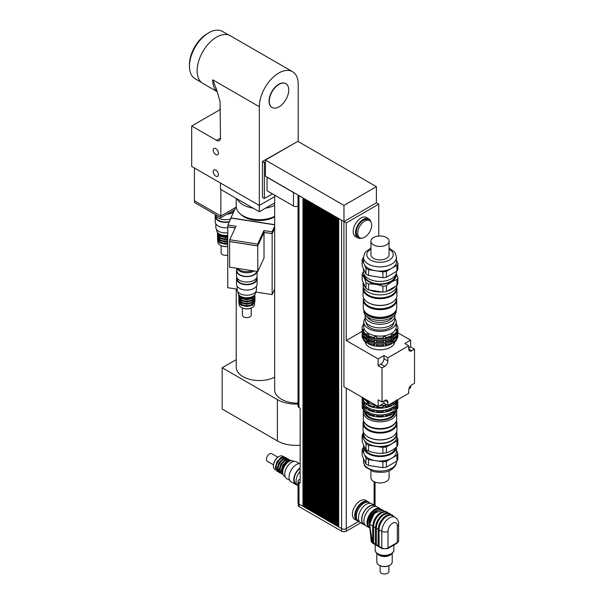 <?xml version="1.0" encoding="UTF-8"?>
<svg xmlns="http://www.w3.org/2000/svg" width="604" height="604" viewBox="0 0 604 604"><rect width="100%" height="100%" fill="white"/><g stroke="black" fill="none" stroke-linecap="round" stroke-linejoin="round"><path stroke-width="0.91" d="M234.699 209.716L220.845 217.719L220.845 216.013L235.787 207.391M220.845 217.719L194.564 202.544L194.564 200.838M194.412 167.98L194.412 200.747L220.845 216.013L220.845 189.52M237.093 198.897A23.088 13.333 0 0 0 243.004 204.748A23.088 13.333 0 0 0 253.136 208.161M265.534 208.161A23.088 13.333 0 0 0 274.654 205.292M236.239 198.406L236.239 206.364A23.088 13.333 0 0 0 243.004 215.787A23.088 13.333 0 0 0 274.654 216.338M220.468 183.02L220.468 189.301L259.335 211.74L274.654 202.891M274.654 196.617L259.335 205.466L259.335 211.74M218.376 174.632A3.654 2.106 60 0 1 217.621 176.308A3.654 2.106 60 0 1 213.967 174.194A3.654 2.106 60 0 1 213.967 169.981A3.654 2.106 60 0 1 216.783 170.955A3.654 2.106 60 0 1 218.376 174.632M218.376 153.084A3.654 2.106 60 0 1 217.621 154.76A3.654 2.106 60 0 1 213.967 152.653A3.654 2.106 60 0 1 213.967 148.433A3.654 2.106 60 0 1 216.783 149.407A3.654 2.106 60 0 1 218.376 153.084M216.572 140.37A5.496 3.171 -120 0 0 219.32 140.641A5.496 3.171 -120 0 0 220.46 138.127L216.572 140.37L191.687 126.01L191.687 166.41L259.335 205.466L259.335 106.704A27.49 15.87 120 0 1 271.332 79.041A27.49 15.87 120 0 1 292.517 71.672L230.313 35.764A27.49 15.87 120 0 0 209.127 43.126A27.49 15.87 120 0 0 197.131 70.789A27.49 15.87 120 0 0 202.823 83.375L217.41 91.793M220.46 109.4L191.687 126.01M272.434 193.861L264.386 198.505L262.446 197.38L262.446 161.472L295.371 142.77M264.386 198.505L264.386 162.589L265.435 161.985M262.446 161.472L264.386 162.589M288.727 90.004A13.741 7.935 -60 0 1 282.725 103.835A13.741 7.935 -60 0 1 272.132 107.52A13.741 7.935 -60 0 1 272.132 91.649A13.741 7.935 -60 0 1 285.881 83.714A13.741 7.935 -60 0 1 288.727 90.004M272.019 107.452A13.741 7.935 -60 0 1 271.898 107.384A13.741 7.935 -60 0 1 271.898 91.514A13.741 7.935 -60 0 1 285.647 83.579A13.741 7.935 -60 0 1 285.76 83.646M208.795 32.767L207.24 33.665A25.126 14.504 120 0 0 189.475 64.439L189.475 66.236A27.323 15.779 -60 0 1 208.795 32.767A27.323 15.779 -60 0 1 222.453 31.416L228.727 35.04M201.404 82.363L195.13 78.746A27.323 15.779 -60 0 1 189.475 66.236M220.46 138.127L220.037 101.585L216.753 89.958L212.683 79.773A27.49 15.87 120 0 0 217.364 91.68M298.21 141.54L298.21 84.258A27.49 15.87 120 0 0 292.517 71.672M274.654 226.258L272.064 231.838L263.94 230.585L257.674 244.069L229.739 239.75L236.005 226.258L227.882 225.005L231.098 218.074L274.654 224.816M274.654 228.055L272.064 233.635L272.064 231.838M272.064 233.635L263.94 232.374L263.94 230.585M263.94 232.374L257.674 245.866L257.674 244.069M257.674 245.866L229.739 241.547L229.739 239.75M235.228 227.934L227.882 226.802L227.882 225.005M237.153 268.35A9.898 5.715 0 0 0 244.25 272.615A9.898 5.715 0 0 0 254.095 270.969A9.898 5.715 180 0 1 253.808 271.143A9.898 5.715 180 0 1 244.054 272.585A9.898 5.715 180 0 1 237.153 268.35A10.993 6.35 0 0 0 243.963 271.438A10.993 6.35 0 0 0 252.532 270.728M257.757 245.949L257.757 271.536L229.611 267.179L229.611 241.592L257.757 245.949L264.016 232.457L264.016 258.044L257.757 271.536M235.198 227.995L227.746 226.847L227.746 287.715L237.146 289.173M255.605 292.026L272.14 294.586L272.14 233.71L264.016 232.457M240.505 214.08A21.442 12.382 0 0 0 274.654 216.821M272.14 233.71L274.654 228.297M272.14 294.586L274.654 289.173M230.909 218.474L230.909 217.893L274.654 224.658M236.239 206.402L230.909 217.893M236.239 289.029L236.239 367.202A23.088 13.333 0 0 0 249.86 379.365A23.088 13.333 0 0 0 274.654 377.183M236.239 359.629L222.174 367.745L277.372 399.614A26.387 15.236 0 0 0 298.021 404.031M274.654 195.137L274.654 389.829A23.088 13.333 0 0 0 298.021 403.162M222.174 367.745L222.174 409.044L277.372 440.912A26.387 15.236 0 0 0 300.15 445.186M267.028 177.274L293.469 192.533A3.299 1.903 0 0 0 294.314 192.887L267.028 177.138L267.028 190.736L293.469 206.002A3.299 1.903 0 0 0 298.021 206.062M267.028 177.138L265.435 176.217L265.435 160.06L297.863 141.336L376.39 186.674L343.97 205.398L265.435 160.06M346.258 220.233L343.925 221.577L346.258 222.921L378.761 204.16L376.428 202.816L343.97 221.555L294.314 192.887M374.095 204.16L376.39 202.838L376.39 186.674M343.97 221.555L343.97 205.398M338.761 218.55L338.716 526.967L341.592 528.628L341.592 220.233L338.716 218.572M342.06 220.452A3.299 1.903 180 0 1 341.592 220.233M337.16 217.629L337.123 526.046L338.021 526.567L338.021 218.165L337.123 217.651M335.567 216.708L335.53 525.125L336.428 525.646L336.428 217.244L335.53 216.73M333.974 215.787L333.937 524.204L334.827 524.725L334.827 216.323L333.937 215.809M332.381 214.865L332.343 523.283L333.234 523.804L333.234 215.409L332.343 214.888M330.788 213.944L330.75 522.369L331.641 522.883L331.641 214.488L330.75 213.967M329.195 213.023L329.157 521.448L330.048 521.962L330.048 213.567L329.157 213.046M327.602 212.11L327.564 520.527L328.455 521.041L328.455 212.646L327.564 212.132M326.009 211.189L325.964 519.606L326.862 520.12L326.862 211.725L325.964 211.211M324.408 210.268L324.371 518.685L325.269 519.198L325.269 210.804L324.371 210.29M322.815 209.346L322.778 517.764L323.676 518.285L323.676 209.882L322.778 209.369M321.222 208.425L321.185 516.843L322.083 517.364L322.083 208.961L321.185 208.448M319.629 207.504L319.591 515.922L320.482 516.443L320.482 208.04L319.591 207.527M318.036 206.583L317.998 515.008L318.889 515.522L318.889 207.127L317.998 206.606M316.443 205.662L316.405 514.087L317.296 514.6L317.296 206.206L316.405 205.685M314.85 204.741L314.812 513.166L315.703 513.679L315.703 205.284L314.812 204.764M313.257 203.827L313.219 512.245L314.11 512.758L314.11 204.363L313.219 203.85M311.664 202.906L311.619 511.324L312.517 511.837L312.517 203.442L311.619 202.929M310.063 201.985L310.026 510.403L310.924 510.916L310.924 202.521L310.026 202.008M308.47 201.064L308.433 509.482L309.331 510.002L309.331 201.6L308.433 201.087M306.877 200.143L306.84 508.56L307.73 509.081L307.73 200.679L306.84 200.166M305.284 199.222L305.247 507.639L306.137 508.16L306.137 199.765L305.247 199.244M303.691 198.301L303.653 506.726L304.544 507.239L304.544 198.844L303.653 198.323M303.653 506.273L302.951 506.318L302.951 197.923L298.988 195.636A3.299 1.903 180 0 1 298.603 195.364M385.48 338.595L383.178 339.003L383.351 336.957L385.48 336.632L385.48 338.595L386.047 338.557A17.871 10.313 0 0 0 391.543 336.73L391.279 334.699L392.834 333.801L393.642 334.435A17.871 10.313 0 0 0 396.82 331.264L396.186 330.448L396.752 329.225L396.752 331.173L397.591 330.682A17.871 10.313 0 0 0 397.87 328.848L397.87 327.776A17.871 10.313 0 0 0 397.591 325.941L396.752 325.36L396.186 324.129L396.82 324.288L396.82 325.36M383.351 336.957L383.351 338.927M385.48 342.196L383.178 342.596L383.351 340.558L385.48 340.226L385.48 342.196L386.047 342.158A17.871 10.313 0 0 0 391.543 340.324L391.279 338.293L392.834 337.394L393.642 338.036A17.871 10.313 0 0 0 396.82 334.858L396.186 334.05L396.752 332.819L396.752 334.775M383.351 340.558L383.351 342.521M385.48 336.632L386.047 338.557M385.48 340.226L386.047 342.158M383.351 344.22L385.48 343.887L386.047 344.741L386.047 345.82L383.178 346.258L383.351 344.22L383.351 346.183M385.48 343.887L385.48 345.858M376.654 338.927L373.959 338.557L374.533 336.632L376.654 336.957L376.828 339.003A17.871 10.313 0 0 0 383.178 339.003M374.533 336.632L374.533 338.595M376.654 342.521L373.959 342.158L374.533 340.226L376.654 340.558L376.828 342.596A17.871 10.313 0 0 0 383.178 342.596M374.533 340.226L374.533 342.196M376.654 336.957L376.828 339.003M376.654 340.558L376.828 342.596M374.533 343.887L376.654 344.22L376.828 345.186L376.828 346.258L373.959 345.82L374.533 343.887L374.533 345.858M376.654 344.22L376.654 346.183M368.734 336.662L366.364 335.514L366.364 334.435L367.179 333.801L368.734 334.699L368.463 336.73A17.871 10.313 0 0 0 373.959 338.557M367.179 333.801L367.179 335.764M368.734 340.256L366.364 339.108L366.364 338.036L367.179 337.394L368.734 338.293L368.463 340.324A17.871 10.313 0 0 0 373.959 342.158M367.179 337.394L367.179 339.365M367.179 341.056L367.179 343.027L366.364 342.77L366.364 341.698L367.179 341.056L368.734 341.955L368.463 343.986A17.871 10.313 0 0 0 373.959 345.82M368.734 343.925L367.179 343.027M363.261 329.225L363.261 331.173L362.423 330.682L362.423 329.61L363.261 329.225L363.827 330.448L363.193 332.343A17.871 10.313 0 0 0 366.364 335.514M363.261 334.79L362.423 334.276L362.423 333.204L363.261 332.819L363.827 334.05L363.193 335.937A17.871 10.313 0 0 0 366.364 339.108M363.261 332.819L363.261 334.775M363.261 338.451L362.423 337.946L362.423 336.866L363.261 336.481L363.827 337.712L363.193 339.599A17.871 10.313 0 0 0 366.364 342.77M363.261 336.481L363.261 338.436M363.193 325.36L363.193 324.288L363.827 324.129L363.261 325.36L362.423 325.941A17.871 10.313 0 0 0 362.136 327.776A17.871 10.313 0 0 0 362.423 329.61M393.642 334.435L393.642 335.514A17.871 10.313 0 0 0 396.82 332.343L396.82 331.264A16.829 9.717 0 0 0 396.82 331.151M393.642 338.036L393.642 339.108A17.871 10.313 0 0 0 396.82 335.937L396.82 334.858M396.752 329.225L397.591 329.61L397.591 330.682M396.752 332.819L397.591 333.204L397.591 334.276L396.752 334.79M386.047 345.82A17.871 10.313 0 0 0 391.543 343.986L391.279 341.955L392.834 341.056L393.642 341.698L393.642 342.77A17.871 10.313 0 0 0 396.82 339.599L396.186 337.712L396.752 336.481L397.591 336.866L397.591 337.946L396.752 338.451M396.752 336.481L396.752 338.436M393.642 341.698A17.871 10.313 0 0 0 396.82 338.519M397.591 336.866A17.871 10.313 0 0 0 397.87 335.031A17.871 10.313 0 0 0 397.734 333.74M397.591 337.946A17.871 10.313 0 0 0 397.87 336.111L397.87 335.031M362.279 333.74A17.871 10.313 0 0 0 362.136 335.031A17.871 10.313 0 0 0 362.423 336.866M362.136 335.031L362.136 336.111A17.871 10.313 0 0 0 362.423 337.946M363.193 338.519A17.871 10.313 0 0 0 366.364 341.698M368.463 342.906A17.871 10.313 0 0 0 373.959 344.741M386.047 344.741A17.871 10.313 0 0 0 391.543 342.906M376.828 345.186A17.871 10.313 0 0 0 383.178 345.186M376.828 346.258A17.871 10.313 0 0 0 383.178 346.258M363.744 336.722A16.769 9.679 0 0 0 380.007 344.038A16.769 9.679 0 0 0 396.269 336.722M397.591 333.204A17.871 10.313 0 0 0 397.87 331.369A17.871 10.313 0 0 0 397.742 330.109M397.591 334.276A17.871 10.313 0 0 0 397.87 332.449L397.87 331.369M362.272 330.109A17.871 10.313 0 0 0 362.136 331.369A17.871 10.313 0 0 0 362.423 333.204M378.142 365.677L380.86 364.106A4.402 2.537 120 0 0 383.97 358.716L383.97 355.575L387.859 357.817L387.859 360.966A4.402 2.537 -60 0 1 384.748 366.349L382.03 367.919L378.142 365.677L378.142 358.942L346.258 340.535L362.136 331.369L362.136 332.449A17.871 10.313 0 0 0 362.423 334.276M363.193 334.858A17.871 10.313 0 0 0 366.364 338.036M368.463 339.244A17.871 10.313 0 0 0 373.959 341.079M386.047 341.079A17.871 10.313 0 0 0 391.543 339.244M376.828 341.524A17.871 10.313 0 0 0 383.178 341.524M363.193 331.151A16.829 9.717 0 0 0 363.2 331.249A17.871 10.313 0 0 0 366.364 334.435M363.638 332.985A16.829 9.717 0 0 0 380.007 340.452A16.829 9.717 0 0 0 396.375 332.985M397.591 329.61A17.871 10.313 0 0 0 397.87 327.776M396.82 324.288A17.871 10.313 0 0 0 396.224 323.442M363.789 323.442A17.871 10.313 0 0 0 363.193 324.288M362.136 327.776L362.136 328.848A17.871 10.313 0 0 0 362.423 330.682M368.463 335.65A17.871 10.313 0 0 0 373.959 337.485M386.047 337.485A17.871 10.313 0 0 0 391.543 335.65M376.828 337.923A17.871 10.313 0 0 0 383.178 337.923M365.133 318.27A16.217 9.362 0 0 0 363.789 322.007L363.789 326.764A16.217 9.362 0 0 0 380.007 336.126A16.217 9.362 0 0 0 396.224 326.764L396.224 322.007A16.217 9.362 0 0 0 394.873 318.27M392.834 333.801L392.834 335.764L391.279 336.662M392.834 337.394L392.834 339.365L391.279 340.256M392.834 341.056L392.834 343.027L391.279 343.925M393.642 335.514L392.834 335.764M393.642 339.108L392.834 339.365M393.642 342.77L392.834 343.027M394.812 341.887A14.843 8.569 180 0 1 380.007 349.829A14.843 8.569 180 0 1 365.201 341.887M363.789 322.007A16.217 9.362 0 0 0 380.007 331.369A16.217 9.362 0 0 0 396.224 322.007M365.986 322.181A14.02 8.094 0 0 0 380.007 330.101A14.02 8.094 0 0 0 394.019 322.181M366.394 399.742L368.078 401.924L370.418 402.068M368.078 400.716L368.078 401.924M408.697 345.79L404.808 343.548L410.637 340.18L410.637 346.915L414.525 349.157L411.807 350.728A4.402 2.537 -60 0 1 409.603 350.947A4.402 2.537 -60 0 1 408.697 348.931L408.697 345.79L387.859 357.817M408.697 348.032L410.637 346.915M387.859 405.405L383.97 403.162L378.142 406.53L378.142 399.795L382.03 402.038L384.748 400.467A4.402 2.537 -60 0 1 386.945 400.248A4.402 2.537 -60 0 1 387.859 402.264L387.859 405.405L408.697 393.37L408.697 390.229A4.402 2.537 -60 0 1 411.807 384.846L414.525 383.276L414.525 349.157M410.637 385.782L410.637 387.76L408.923 388.757M378.142 358.942L383.97 355.575M383.97 403.162L383.97 400.913M397.862 332.804L410.637 340.18M343.925 221.577L343.925 386.771L378.142 406.53M346.258 340.535L346.258 222.921M382.03 402.038L382.03 367.919M378.761 204.16L378.761 236.013M361.283 238.187A10.993 6.35 -60 0 1 357.787 237.878L355.454 236.534A10.993 6.35 -60 0 1 353.181 231.498A10.993 6.35 -60 0 1 357.983 220.43A10.993 6.35 -60 0 1 366.454 217.485L368.787 218.837A10.993 6.35 -60 0 1 370.803 221.698M357.689 233.204A9.898 5.715 -60 0 1 362.007 223.246A9.898 5.715 -60 0 1 369.633 220.596A9.898 5.715 -60 0 1 369.633 232.019A9.898 5.715 -60 0 1 359.742 237.734A9.898 5.715 -60 0 1 357.689 233.204M359.742 237.734L358.338 236.927A9.898 5.715 -60 0 1 356.292 232.397A9.898 5.715 -60 0 1 360.611 222.438A9.898 5.715 -60 0 1 368.236 219.788L369.633 220.596M357.787 237.878A10.993 6.35 -60 0 1 355.514 232.842A10.993 6.35 -60 0 1 360.316 221.781A10.993 6.35 -60 0 1 368.787 218.837M356.813 519.146A9.898 5.715 -60 0 1 355.514 515.204A9.898 5.715 -60 0 1 359.304 505.835A9.898 5.715 -60 0 1 366.575 502.241M358.383 521.161A10.993 6.35 -60 0 1 357.009 520.686A10.993 6.35 -60 0 1 354.737 515.657A10.993 6.35 -60 0 1 359.539 504.589A10.993 6.35 -60 0 1 368.01 501.645A10.993 6.35 -60 0 1 369.104 502.596M357.009 520.686L354.684 519.342A10.993 6.35 -60 0 1 352.404 514.306A10.993 6.35 -60 0 1 357.206 503.245A10.993 6.35 -60 0 1 365.677 500.293L368.01 501.645M338.716 526.831L338.021 526.567M338.716 526.522L338.134 526.499M338.406 526.341L338.406 218.346M337.123 525.91L336.428 525.646M337.123 525.601L336.541 525.578M336.813 525.42L336.813 217.425M335.53 524.989L334.827 524.725M335.53 524.68L334.948 524.657M335.22 524.499L335.22 216.504M333.937 524.076L333.234 523.804M333.937 523.759L333.355 523.736M333.627 523.577L333.627 215.583M332.343 523.155L331.641 522.883M332.343 522.837L331.762 522.815M332.034 522.656L332.034 214.662M330.75 522.234L330.048 521.962M330.75 521.916L330.169 521.894M330.441 521.735L330.441 213.748M329.157 521.312L328.455 521.041M329.157 520.995L328.568 520.973M328.84 520.814L328.84 212.827M327.564 520.391L326.862 520.12M327.564 520.074L326.975 520.052M327.247 519.901L327.247 211.906M325.964 519.47L325.269 519.198M325.964 519.153L325.382 519.138M325.654 518.979L325.654 210.985M324.371 518.549L323.676 518.285M324.371 518.24L323.789 518.217M324.061 518.058L324.061 210.064M322.778 517.628L322.083 517.364M322.778 517.318L322.196 517.296M322.468 517.137L322.468 209.143M321.185 516.707L320.482 516.443M321.185 516.397L320.603 516.375M320.875 516.216L320.875 208.221M319.591 515.793L318.889 515.522M319.591 515.476L319.01 515.454M319.282 515.295L319.282 207.3M317.998 514.872L317.296 514.6M317.998 514.555L317.417 514.533M317.689 514.374L317.689 206.387M316.405 513.951L315.703 513.679M316.405 513.634L315.824 513.611M316.096 513.453L316.096 205.466M314.812 513.03L314.11 512.758M314.812 512.713L314.223 512.69M314.495 512.539L314.495 204.545M313.219 512.109L312.517 511.837M313.219 511.792L312.63 511.769M312.902 511.618L312.902 203.623M311.619 511.188L310.924 510.916M311.619 510.878L311.037 510.856M311.309 510.697L311.309 202.702M310.026 510.267L309.331 510.002M310.026 509.957L309.444 509.935M309.716 509.776L309.716 201.781M308.433 509.346L307.73 509.081M308.433 509.036L307.851 509.013M308.123 508.855L308.123 200.86M306.84 508.425L306.137 508.16M306.84 508.115L306.258 508.092M306.53 507.934L306.53 199.939M305.247 507.511L304.544 507.239M305.247 507.194L304.665 507.171M304.937 507.013L304.937 199.018M358.791 521.395L346.258 528.628A3.299 1.903 180 0 1 341.592 528.628L341.592 531.188A3.299 1.903 0 0 0 346.258 531.188L360.731 522.837L363.857 524.642A10.993 6.35 120 0 0 365.148 525.095M303.344 506.092L303.344 198.104M303.653 506.59L303.072 506.25M302.951 506.318L298.988 504.03A3.299 1.903 180 0 1 298.021 502.679L298.021 481.131A3.299 1.903 180 0 1 298.988 479.787L300.15 479.115M298.021 195.032L298.021 406.167A3.299 1.903 0 0 0 298.988 407.511L300.15 408.191L300.15 483.155L298.988 482.483A3.299 1.903 180 0 1 298.021 481.131M298.255 503.389L298.255 505.374A3.299 1.903 0 0 0 299.222 506.726L341.592 531.188M380.12 565.729L380.12 571.452A4.402 2.537 0 0 0 382.83 573.8A4.402 2.537 0 0 0 387.625 573.249A4.402 2.537 0 0 0 388.916 571.452L388.916 565.729M392.215 553.355L392.215 562.03A7.693 4.447 180 0 1 389.957 565.17A7.693 4.447 180 0 1 379.07 565.17A7.693 4.447 180 0 1 376.821 562.03L376.821 553.355M379.274 565.284A7.15 4.13 0 0 0 379.463 565.397A7.15 4.13 0 0 0 389.565 565.397L389.957 565.17L389.565 565.397A7.15 4.13 0 0 0 389.754 565.284M398.632 524.091L398.632 540.701L397.002 543.253L387.67 548.643A1.646 0.951 -120 0 0 388.01 547.888L388.01 531.278A6.599 3.813 -60 0 1 392.675 523.2A6.599 3.813 -60 0 1 397.341 525.888A4.402 2.537 0 0 0 398.632 524.091C398.836 521.516 397.651 519.236 395.069 517.266L392.343 515.695A10.993 6.35 120 0 0 383.872 518.64A10.993 6.35 120 0 0 379.07 529.708L379.07 546.318L378.134 546.091L378.134 529.481L381.796 531.278L381.796 547.888L379.07 546.318M390.116 514.404L389.625 514.125A10.993 6.35 120 0 0 381.147 517.069A10.993 6.35 120 0 0 376.352 528.138L376.352 544.748L375.409 544.521L375.409 527.911L378.134 529.164M387.398 512.834L386.9 512.554A10.993 6.35 120 0 0 378.429 515.499A10.993 6.35 120 0 0 373.627 526.567L373.627 543.17L372.691 542.951L372.691 526.341L375.416 527.594M375.748 551.852A9.022 5.21 0 0 0 378.134 554.306L378.844 554.714A8.018 4.628 180 0 0 390.184 554.714L390.894 554.306A9.022 5.21 0 0 0 393.279 551.852M372.691 542.634L372.419 542.475A1.646 0.951 120 0 0 372.759 543.23L382.136 548.643A1.646 0.951 -60 0 1 381.796 547.888A4.402 2.537 180 0 0 388.01 547.888L397.341 542.498A1.646 0.951 -120 0 1 397.002 543.253M372.698 526.024L369.588 524.227L372.419 542.475L371.15 540.754M369.489 524.582A9.075 5.24 -60 0 1 369.157 522.415A9.075 5.24 -60 0 1 377.643 510.501M370.38 503.328L369.271 502.687A10.721 6.191 120 0 0 358.549 508.878A10.721 6.191 120 0 0 358.549 521.26L359.659 521.901M375.892 506.484A10.993 6.35 120 0 0 374.85 505.593L371.739 503.796A10.993 6.35 120 0 0 360.747 510.146A10.993 6.35 120 0 0 360.747 522.845M374.85 505.593A10.993 6.35 120 0 0 363.857 511.943A10.993 6.35 120 0 0 363.857 524.642M375.824 506.477L374.714 505.835A10.721 6.191 120 0 0 363.993 512.018A10.721 6.191 120 0 0 363.993 524.4L365.103 525.042M381.411 509.723A10.993 6.35 120 0 0 380.293 508.734L377.183 506.937A10.993 6.35 120 0 0 366.19 513.287A10.993 6.35 120 0 0 366.19 525.986L369.301 527.783A10.993 6.35 120 0 0 369.678 527.971M380.293 508.734A10.993 6.35 120 0 0 369.301 515.084A10.993 6.35 120 0 0 369.301 527.783M381.366 509.716A10.721 6.191 120 0 0 380.935 509.421L380.158 508.976A10.721 6.191 120 0 0 369.437 515.167A10.721 6.191 120 0 0 369.437 527.541L369.648 527.669M380.935 509.421A10.721 6.191 120 0 0 370.524 515.091A10.721 6.191 120 0 0 369.64 527.586M298.021 485.797A10.283 5.934 -60 0 1 296.073 481.199A10.283 5.934 -60 0 1 300.15 471.301M296.76 484.37L296.171 484.031A9.672 5.579 -60 0 1 294.171 479.606A9.672 5.579 -60 0 1 300.15 468.319M297.168 485.004A10.283 5.934 -60 0 1 295.869 484.559A10.283 5.934 -60 0 1 293.74 479.855A10.283 5.934 -60 0 1 300.15 467.813M295.869 484.559L291.204 481.871A10.283 5.934 -60 0 1 289.074 477.16A10.283 5.934 -60 0 1 292.797 467.685A10.283 5.934 -60 0 1 300.15 463.615M289.761 480.331L286.764 478.602A9.672 5.579 -60 0 1 284.763 474.17A9.672 5.579 -60 0 1 288.984 464.446A9.672 5.579 -60 0 1 296.436 461.849L299.433 463.585M275.839 470.018L275.001 469.534A7.693 4.447 -60 0 1 273.408 466.009A7.693 4.447 -60 0 1 278.852 456.579A7.693 4.447 -60 0 1 282.695 456.201L283.54 456.684M278.648 456.7A7.15 4.13 120 0 0 278.459 456.805A7.15 4.13 120 0 0 273.408 465.556L273.408 466.009M285.194 476.684L284.559 476.322A8.796 5.081 -60 0 1 282.74 472.29A8.796 5.081 -60 0 1 288.954 461.516A8.796 5.081 -60 0 1 293.355 461.086L293.989 461.448M282.74 472.29L282.74 471.392A7.693 4.447 -60 0 1 288.176 461.969L288.954 461.516M282.921 473.914A7.693 4.447 -60 0 1 282.038 470.992A7.693 4.447 -60 0 1 284.884 463.819A7.693 4.447 -60 0 1 290.448 460.867M281.668 473.385A7.693 4.447 -60 0 1 280.09 469.867A7.693 4.447 -60 0 1 283.442 462.136A7.693 4.447 -60 0 1 289.369 460.052M279.728 472.26A7.693 4.447 -60 0 1 278.15 468.742A7.693 4.447 -60 0 1 281.502 461.011A7.693 4.447 -60 0 1 287.421 458.927M277.787 471.135A7.693 4.447 -60 0 1 276.209 467.624A7.693 4.447 -60 0 1 279.554 459.886A7.693 4.447 -60 0 1 285.481 457.809M273.446 464.823L267.361 461.305A4.402 2.537 -60 0 1 266.447 459.297A4.402 2.537 -60 0 1 268.365 454.872A4.402 2.537 -60 0 1 271.755 453.687L277.84 457.205M396.941 288.878L396.941 295.613A16.935 9.777 180 0 1 391.981 302.521A16.935 9.777 180 0 1 368.032 302.521A16.935 9.777 180 0 1 363.072 295.613L363.072 288.878A16.935 9.777 0 0 0 373.521 297.908A16.935 9.777 0 0 0 391.981 295.786A16.935 9.777 0 0 0 396.941 288.878A16.935 9.777 0 0 0 396.624 286.991M391.785 302.634A16.383 9.46 180 0 1 391.588 302.747L391.981 302.521L391.588 302.747A16.383 9.46 180 0 1 368.417 302.747A16.383 9.46 180 0 1 368.229 302.634M363.389 286.991A16.935 9.777 0 0 0 363.072 288.878M396.39 287.579L396.39 288.425A16.383 9.46 180 0 1 391.588 295.114A16.383 9.46 180 0 1 373.733 297.168A16.383 9.46 180 0 1 363.623 288.425L363.623 287.579M373.589 244.907A9.075 5.24 180 0 1 370.932 241.2A9.075 5.24 180 0 1 380.007 235.968A9.075 5.24 180 0 1 389.074 241.2A9.075 5.24 180 0 1 383.48 246.039A9.075 5.24 180 0 1 373.589 244.907M389.074 241.2L389.074 254.669A9.075 5.24 180 0 1 383.48 259.509A9.075 5.24 180 0 1 373.589 258.376A9.075 5.24 180 0 1 370.932 254.669L370.932 241.2M396.919 265.284L396.919 271.12L386.417 277.183L386.417 271.347L396.919 265.284A18.09 10.442 180 0 0 397.855 263.261L396.496 260.332M382.906 271.891L382.906 277.727L368.561 275.507L368.561 269.671L382.906 271.891A18.09 10.442 180 0 0 386.417 271.347M365.994 268.191L365.994 274.027L362.151 265.745L362.151 259.909L365.994 268.191A18.09 10.442 180 0 0 368.561 269.671M363.51 257.636L363.095 257.878A18.09 10.442 180 0 0 362.151 259.909M396.919 271.12A18.09 10.442 180 0 0 397.855 269.097L397.855 263.261M396.919 279.652L396.919 285.488L386.417 291.551L386.417 285.715C389.92 282.68 393.415 280.664 396.919 279.652A18.09 10.442 0 0 0 397.855 277.621L396.269 273.476M382.906 286.258L382.906 292.094L368.561 289.875L368.561 284.039C373.348 283.767 378.127 284.507 382.906 286.258A18.09 10.442 0 0 0 386.417 285.715M365.994 282.551L365.994 288.387L362.151 280.105L362.151 274.269C363.434 276.02 364.71 278.784 365.994 282.551A18.09 10.442 0 0 0 368.561 284.039M363.51 271.891L363.095 272.245A18.09 10.442 0 0 0 362.151 274.269M396.919 285.488A18.09 10.442 180 0 0 397.855 283.457L397.855 277.621M386.417 291.551A18.09 10.442 180 0 1 382.906 292.094M368.561 289.875A18.09 10.442 180 0 1 365.994 288.387M396.496 271.362L396.496 271.906A16.497 9.521 180 0 1 375.733 281.109A16.497 9.521 180 0 1 363.51 271.906L363.51 268.674M368.561 275.507A18.09 10.442 180 0 1 365.994 274.027M386.417 277.183A18.09 10.442 180 0 1 382.906 277.727M396.496 257.364L396.496 261.585A16.497 9.521 180 0 1 391.671 268.319A16.497 9.521 180 0 1 375.733 270.781A16.497 9.521 180 0 1 364.076 264.046A16.497 9.521 180 0 1 363.51 261.585L363.51 257.364A16.497 9.521 -0 0 0 373.695 266.16A16.497 9.521 -0 0 0 391.671 264.099A16.497 9.521 -0 0 0 396.496 257.364L395.265 253.114L394.291 251.792L389.074 248.176M396.088 274.02A16.187 9.347 180 0 1 391.445 281.66A16.187 9.347 180 0 1 372.993 283.472A16.187 9.347 180 0 1 363.918 274.02M395.394 275.341A15.394 8.886 180 0 1 390.894 281.336A15.394 8.886 180 0 1 374.344 283.314A15.394 8.886 180 0 1 364.62 275.341M395.31 286.417A16.935 9.777 180 0 1 391.981 289.142A16.935 9.777 180 0 1 387.247 291.068M381.954 291.943A16.935 9.777 180 0 1 369.905 290.079M365.465 287.24A16.935 9.777 180 0 1 363.072 282.234A16.935 9.777 180 0 1 363.072 282.091M396.926 285.473A16.935 9.777 180 0 1 391.981 292.019A16.935 9.777 180 0 1 373.521 294.14A16.935 9.777 180 0 1 363.072 285.103L363.072 282.234M396.39 298.082L396.39 299.29A16.383 9.46 180 0 1 391.588 305.979A16.383 9.46 180 0 1 368.417 305.979A16.383 9.46 180 0 1 363.623 299.29L363.623 298.082M391.43 306.069A15.946 9.203 180 0 1 391.279 306.16L391.279 306.16A15.946 9.203 180 0 1 368.727 306.16A15.946 9.203 180 0 1 368.576 306.069M396.073 301.139A16.27 9.392 180 0 1 391.513 306.296A16.27 9.392 180 0 1 374.993 308.591A16.27 9.392 180 0 1 363.933 301.139M396.39 298.104A16.716 9.649 180 0 1 396.715 300.007A16.716 9.649 180 0 1 391.822 306.832A16.716 9.649 180 0 1 373.612 308.923A16.716 9.649 180 0 1 363.291 300.007A16.716 9.649 180 0 1 363.623 298.104M396.715 300.007L396.715 307.64A16.716 9.649 180 0 1 391.822 314.465A16.716 9.649 180 0 1 373.612 316.556A16.716 9.649 180 0 1 363.291 307.64L363.291 300.007M394.971 311.936A15.666 9.045 180 0 1 391.082 315.65A15.666 9.045 180 0 1 365.043 311.936M396.156 310.131A16.217 9.362 180 0 1 391.475 315.877A16.217 9.362 180 0 1 374.503 318.066A16.217 9.362 180 0 1 363.857 310.131M396.224 309.973L396.224 311.052A16.217 9.362 180 0 1 391.475 317.674A16.217 9.362 180 0 1 373.8 319.705A16.217 9.362 180 0 1 363.789 311.052L363.789 309.973M392.713 316.866A13.197 7.618 180 0 1 389.338 320.211A13.197 7.618 180 0 1 367.292 316.866M394.805 314.88A14.873 8.584 180 0 1 394.873 315.718A14.873 8.584 180 0 1 390.516 321.789A14.873 8.584 180 0 1 374.314 323.653A14.873 8.584 180 0 1 365.133 315.718A14.873 8.584 180 0 1 365.209 314.88M394.873 315.718L394.873 319.312A14.873 8.584 180 0 1 390.516 325.382A14.873 8.584 180 0 1 374.314 327.247A14.873 8.584 180 0 1 365.133 319.312L365.133 315.718M391.981 430.229A16.935 9.777 0 0 0 396.941 423.313A16.935 9.777 0 0 0 396.39 420.845L396.39 422.868A16.383 9.46 0 0 1 391.588 429.557A16.383 9.46 0 0 1 373.733 431.603A16.383 9.46 0 0 1 363.623 422.868L363.623 420.822A16.935 9.777 0 0 0 363.072 423.313A16.935 9.777 0 0 0 373.521 432.351A16.935 9.777 0 0 0 391.981 430.229M396.941 423.313L396.941 430.048A16.935 9.777 180 0 1 391.981 436.964A16.935 9.777 180 0 1 368.032 436.964A16.935 9.777 180 0 1 363.072 430.048L363.072 423.313M368.229 437.077A16.383 9.46 0 0 0 368.417 437.19A16.383 9.46 0 0 0 391.588 437.19L391.981 436.964L391.588 437.19A16.383 9.46 0 0 0 391.785 437.077M370.932 470.75L370.932 477.726A9.075 5.24 0 0 0 380.007 482.958A9.075 5.24 0 0 0 389.074 477.726L389.074 470.75M383.087 406.326L385.745 405.918L385.745 407.541L383.019 408.047L383.087 406.326L383.087 407.949M383.087 410.743L385.745 410.327L385.745 411.951L383.019 412.464L383.087 410.743L383.087 412.366M385.745 405.918L386.198 406.658L386.198 407.557L385.745 407.541M385.745 410.327L386.198 411.067L386.198 411.966L385.745 411.951M385.745 414.744L386.198 416.382L383.019 416.873L383.087 415.159L385.745 414.744L385.745 416.367M383.087 415.159L383.087 416.783M374.269 405.918L376.919 406.326L376.919 407.949L373.808 407.557L374.269 405.918L374.269 407.541M374.269 410.327L376.919 410.743L376.919 412.366L373.808 411.966L374.269 410.327L374.269 411.951M376.919 406.326L376.919 407.949M376.919 410.743L376.919 412.366M376.919 415.159L376.994 416.873L373.808 416.382L374.269 414.744L376.919 415.159L376.919 416.783M374.269 414.744L374.269 416.367M366.983 403.011L366.983 404.635L366.258 404.469L366.258 403.57L366.983 403.011L368.923 404.136L368.591 405.812A17.871 10.313 0 0 0 373.808 407.557M368.923 405.76L366.983 404.635M366.983 407.428L366.983 409.051L366.258 408.885L366.258 407.987L366.983 407.428L368.923 408.553L368.591 410.229A17.871 10.313 0 0 0 373.808 411.966M368.923 410.176L366.983 409.051M366.983 411.845L366.983 413.468L366.258 413.295L366.258 412.404L366.983 411.845L368.923 412.962L368.591 414.646A17.871 10.313 0 0 0 373.808 416.382M368.923 414.586L366.983 413.468M363.185 398.398L363.185 400.022L362.392 399.614L362.392 398.723L363.185 398.398L363.895 399.931L363.246 401.456A17.871 10.313 0 0 0 366.258 404.469M363.374 400.437L363.185 400.022M363.185 402.815L363.185 404.438L362.392 404.031L362.392 403.132L363.185 402.815L363.895 404.348L363.246 405.873A17.871 10.313 0 0 0 366.258 408.885M363.374 404.854L363.185 404.438M363.185 407.224L363.185 408.848L362.392 408.447L362.392 407.549L363.185 407.224L363.895 408.757L363.246 410.282A17.871 10.313 0 0 0 366.258 413.295M363.374 409.263L363.185 408.848M386.198 411.966A17.871 10.313 0 0 0 391.422 410.229L391.082 408.553L392.056 407.964L393.03 407.428L393.748 407.987L393.748 408.885A17.871 10.313 0 0 0 396.768 405.873L396.111 404.348L396.82 402.815L396.639 404.854M386.198 407.557A17.871 10.313 0 0 0 391.422 405.812L391.082 404.136L392.056 403.548L393.03 403.011L393.748 403.57L393.748 404.469A17.871 10.313 0 0 0 396.768 401.456L396.111 399.931M396.82 402.815L397.613 403.132L397.613 404.031L396.82 404.438M386.198 416.382A17.871 10.313 0 0 0 391.422 414.646L391.082 412.962L392.056 412.381L393.03 411.845L393.748 412.404L393.748 413.295A17.871 10.313 0 0 0 396.768 410.282L396.111 408.757L396.82 407.224L397.613 407.549L397.613 408.447L396.639 409.263M396.82 407.224L396.82 408.848M393.748 412.404A17.871 10.313 0 0 0 396.768 409.384M397.613 407.549A17.871 10.313 0 0 0 397.87 405.812A17.871 10.313 0 0 0 397.613 404.068M397.613 408.447A17.871 10.313 0 0 0 397.87 406.703L397.87 405.812M362.392 404.068A17.871 10.313 0 0 0 362.136 405.812A17.871 10.313 0 0 0 362.392 407.549M362.136 405.812L362.136 406.703A17.871 10.313 0 0 0 362.392 408.447M363.246 409.384A17.871 10.313 0 0 0 366.258 412.404M368.591 413.748A17.871 10.313 0 0 0 373.808 415.484M376.994 415.975A17.871 10.313 0 0 0 383.019 415.975M376.994 416.873A17.871 10.313 0 0 0 383.019 416.873M386.198 415.484A17.871 10.313 0 0 0 391.422 413.748M393.748 413.295L391.422 414.412M393.748 407.987A17.871 10.313 0 0 0 396.768 404.974M397.613 403.132A17.871 10.313 0 0 0 397.87 401.396A17.871 10.313 0 0 0 397.643 399.75M397.613 404.031A17.871 10.313 0 0 0 397.87 402.294L397.87 401.396M362.392 399.652A17.871 10.313 0 0 0 362.136 401.396A17.871 10.313 0 0 0 362.392 403.132M362.136 401.396L362.136 402.294A17.871 10.313 0 0 0 362.392 404.031M363.246 404.974A17.871 10.313 0 0 0 366.258 407.987M368.591 409.331A17.871 10.313 0 0 0 373.808 411.067M376.994 411.566A17.871 10.313 0 0 0 383.019 411.566M376.994 412.464A17.871 10.313 0 0 0 383.019 412.464M386.198 411.067A17.871 10.313 0 0 0 391.422 409.331M393.748 408.885L391.422 409.995M393.748 403.57A17.871 10.313 0 0 0 396.768 400.558M362.392 399.614A17.871 10.313 0 0 1 362.136 397.877L362.136 397.289A17.871 10.313 0 0 0 362.392 398.723M363.246 400.558A17.871 10.313 0 0 0 366.258 403.57M368.591 404.914A17.871 10.313 0 0 0 373.808 406.658M376.994 407.149A17.871 10.313 0 0 0 383.019 407.149M376.994 408.047A17.871 10.313 0 0 0 383.019 408.047M386.198 406.658A17.871 10.313 0 0 0 391.422 404.914M393.748 404.469L391.422 405.578M393.03 403.011L393.03 404.635M393.03 407.428L393.03 409.051M393.03 411.845L393.03 413.468M363.268 405.911A16.769 9.679 0 0 0 374.087 414.352A16.769 9.679 0 0 0 391.86 412.139A16.769 9.679 0 0 0 396.737 405.911M396.768 405.609A16.769 9.679 0 0 0 396.775 405.292L396.775 404.552M363.238 404.552L363.238 405.292A16.769 9.679 0 0 0 363.246 405.609M363.268 401.494A16.769 9.679 0 0 0 374.087 409.935A16.769 9.679 0 0 0 391.86 407.723A16.769 9.679 0 0 0 396.737 401.494M396.768 401.192A16.769 9.679 0 0 0 396.775 400.875L396.775 400.256M363.238 400.135L363.238 400.875A16.769 9.679 0 0 0 363.246 401.192M364.295 398.534A16.217 9.362 0 0 0 375.96 405.269M379.803 405.563A16.217 9.362 0 0 0 386.696 404.733M363.502 410.66A16.716 9.649 0 0 0 363.291 412.185A16.716 9.649 0 0 0 373.612 421.101A16.716 9.649 0 0 0 391.822 419.002A16.716 9.649 0 0 0 396.715 412.185A16.716 9.649 0 0 0 396.511 410.66M395.597 411.747A15.613 9.015 180 0 1 391.045 417.658A15.613 9.015 180 0 1 374.397 419.697A15.613 9.015 180 0 1 364.408 411.747M363.291 412.185L363.291 418.919A16.716 9.649 0 0 0 368.183 425.737A16.716 9.649 0 0 0 391.822 425.737L391.822 425.737A16.716 9.649 0 0 0 396.715 418.919L396.715 412.185M365.782 412.947A14.511 8.38 0 0 0 375.816 419.312A14.511 8.38 0 0 0 390.267 417.213A14.511 8.38 0 0 0 394.231 412.947M386.417 467.111L386.417 461.275L396.919 455.212L396.919 461.048L386.417 467.111A18.09 10.442 0 0 1 382.906 467.647L368.561 465.435L368.561 459.599L382.906 461.811L382.906 467.647M396.919 461.048A18.09 10.442 0 0 0 397.855 459.017L397.855 453.181L396.496 450.252M363.51 447.564L363.095 447.806A18.09 10.442 0 0 0 362.151 449.829L365.994 458.111L365.994 463.947L362.151 455.665L362.151 449.829M386.417 452.743L386.417 446.907L396.919 440.844L396.919 446.681C393.415 449.708 389.92 451.732 386.417 452.743A18.09 10.442 180 0 1 382.906 453.287C378.127 453.551 373.348 452.811 368.561 451.067L368.561 445.231L382.906 447.451L382.906 453.287M396.919 446.681A18.09 10.442 180 0 0 397.855 444.657L397.855 438.821L396.934 436.835M364.612 440.769L365.994 443.744L365.994 449.58C364.71 447.828 363.434 445.072 362.151 441.305L362.151 435.469L363.147 437.606M396.919 440.844A18.09 10.442 0 0 0 397.855 438.821M363.079 433.453A18.09 10.442 0 0 0 362.151 435.469M365.994 443.744A18.09 10.442 0 0 0 368.561 445.231M382.906 447.451A18.09 10.442 0 0 0 386.417 446.907M368.229 443.721A16.383 9.46 0 0 0 368.417 443.827A16.383 9.46 0 0 0 391.588 443.827L391.588 443.827A16.383 9.46 0 0 0 391.785 443.721M368.561 451.067A18.09 10.442 180 0 1 365.994 449.58M363.736 445.442A16.497 9.521 0 0 0 363.51 447.02A16.497 9.521 0 0 0 379.992 456.541A16.497 9.521 0 0 0 396.496 447.036L396.496 451.505A16.497 9.521 0 0 1 391.671 458.24A16.497 9.521 0 0 1 375.733 460.709A16.497 9.521 0 0 1 364.076 453.974A16.497 9.521 0 0 1 363.51 451.505L363.51 447.02M365.994 458.111A18.09 10.442 0 0 0 368.561 459.599M396.919 455.212A18.09 10.442 0 0 0 397.855 453.181M382.906 461.811A18.09 10.442 0 0 0 386.417 461.275M365.994 463.947A18.09 10.442 0 0 0 368.561 465.435M364.62 447.307A15.394 8.886 0 0 0 374.344 455.28A15.394 8.886 0 0 0 390.894 453.302A15.394 8.886 0 0 0 395.303 447.994M363.389 431.936A16.935 9.777 0 0 0 363.072 433.823L363.072 436.692A16.935 9.777 0 0 0 368.032 443.608A16.935 9.777 0 0 0 391.981 443.608L391.981 443.608A16.935 9.777 0 0 0 396.941 436.692L396.941 433.823A16.935 9.777 0 0 0 396.624 431.936M391.588 443.827L391.981 443.608L391.588 443.827M363.072 433.823A16.935 9.777 0 0 0 373.521 442.853A16.935 9.777 0 0 0 391.981 440.731A16.935 9.777 0 0 0 396.941 433.823M363.623 432.517L363.623 433.823A16.383 9.46 0 0 0 373.733 442.558A16.383 9.46 0 0 0 391.588 440.512A16.383 9.46 0 0 0 396.39 433.823L396.39 432.517M364.061 421.811A16.383 9.46 0 0 0 375.529 428.734A16.383 9.46 0 0 0 391.588 426.326A16.383 9.46 0 0 0 395.952 421.811M368.342 425.828A16.27 9.392 0 0 0 368.5 425.918A16.27 9.392 0 0 0 391.513 425.918L391.513 425.918A16.27 9.392 0 0 0 391.664 425.828M233.929 211.385A9.898 5.715 180 0 1 232.51 212.419A9.898 5.715 180 0 1 227.285 214.005M233.635 212.019A10.283 5.934 180 0 1 232.782 212.578A10.283 5.934 180 0 1 226.825 214.269M230.72 218.89A10.283 5.934 180 0 1 215.311 214.526M229.482 221.555A9.672 5.579 180 0 1 215.839 216.458L215.839 215.787M229.278 221.985A10.283 5.934 180 0 1 215.228 216.458A10.283 5.934 180 0 1 215.5 215.115M227.746 227.64A10.283 5.934 180 0 1 215.228 221.849L215.228 216.458M227.746 232.759A9.672 5.579 180 0 1 215.839 227.331L215.839 223.865M227.746 246.304A7.693 4.447 180 0 1 220.067 245.194A7.693 4.447 180 0 1 217.817 242.053L217.817 241.079M220.271 245.307A7.15 4.13 0 0 0 220.46 245.413A7.15 4.13 0 0 0 227.746 246.417M227.746 235.288A8.796 5.081 180 0 1 219.29 233.967A8.796 5.081 180 0 1 216.715 230.381L216.715 229.648M227.746 235.53A7.693 4.447 180 0 1 220.067 234.42L219.29 233.967M227.746 236.338A7.693 4.447 180 0 1 217.984 233.001M227.746 238.58A7.693 4.447 180 0 1 217.817 234.344M227.746 240.822A7.693 4.447 180 0 1 217.817 236.594M227.746 243.072A7.693 4.447 180 0 1 217.817 238.837M227.746 254.971A4.402 2.537 180 0 1 223.329 254.986A4.402 2.537 180 0 1 221.109 252.782L221.109 245.752M256.64 271.362A9.898 5.715 180 0 1 253.808 274.729A9.898 5.715 180 0 1 243.027 275.968A9.898 5.715 180 0 1 236.919 270.69L236.919 268.312M257.017 271.423A10.283 5.934 180 0 1 254.08 274.888A10.283 5.934 180 0 1 242.876 276.171A10.283 5.934 180 0 1 236.534 270.69A10.283 5.934 180 0 1 236.919 269.082M257.093 271.43L257.093 276.081A10.283 5.934 180 0 1 254.08 280.279A10.283 5.934 180 0 1 242.876 281.562A10.283 5.934 180 0 1 236.534 276.081L236.534 270.69M256.481 278.097L256.481 278.769A9.672 5.579 180 0 1 253.65 282.717A9.672 5.579 180 0 1 243.11 283.925A9.672 5.579 180 0 1 237.146 278.769L237.146 278.097M256.821 277.425A10.283 5.934 180 0 1 257.093 278.769A10.283 5.934 180 0 1 254.08 282.966A10.283 5.934 180 0 1 242.876 284.257A10.283 5.934 180 0 1 236.534 278.769A10.283 5.934 180 0 1 236.798 277.425M257.093 278.769L257.093 284.159A10.283 5.934 180 0 1 254.08 288.357A10.283 5.934 180 0 1 242.876 289.641A10.283 5.934 180 0 1 236.534 284.159L236.534 278.769M256.481 286.175L256.481 289.641A9.672 5.579 180 0 1 253.65 293.582A9.672 5.579 180 0 1 243.11 294.797A9.672 5.579 180 0 1 237.146 289.641L237.146 286.175M254.511 303.389L254.511 304.356A7.693 4.447 180 0 1 252.253 307.504A7.693 4.447 180 0 1 241.366 307.504A7.693 4.447 180 0 1 239.116 304.356L239.116 303.389M241.57 307.617A7.15 4.13 0 0 0 241.759 307.723A7.15 4.13 0 0 0 251.868 307.723L252.253 307.504L251.868 307.723A7.15 4.13 0 0 0 252.049 307.617M255.605 291.959L255.605 292.691A8.796 5.081 180 0 1 253.031 296.277A8.796 5.081 180 0 1 240.588 296.277A8.796 5.081 180 0 1 238.014 292.691L238.014 291.959M252.253 296.73L253.031 296.277L252.253 296.73A7.693 4.447 180 0 1 241.366 296.73L240.588 296.277M254.344 295.311A7.693 4.447 180 0 1 252.253 297.538A7.693 4.447 180 0 1 244.62 298.655A7.693 4.447 180 0 1 239.282 295.311M254.511 296.655A7.693 4.447 180 0 1 252.253 299.78A7.693 4.447 180 0 1 243.88 300.747A7.693 4.447 180 0 1 239.116 296.655M254.511 298.904A7.693 4.447 180 0 1 252.253 302.023A7.693 4.447 180 0 1 243.88 302.989A7.693 4.447 180 0 1 239.116 298.904M254.511 301.147A7.693 4.447 180 0 1 252.253 304.273A7.693 4.447 180 0 1 243.88 305.239A7.693 4.447 180 0 1 239.116 301.147M251.211 308.063L251.211 315.092A4.402 2.537 180 0 1 249.92 316.889A4.402 2.537 180 0 1 245.126 317.44A4.402 2.537 180 0 1 242.415 315.092L242.415 308.063M212.683 79.773L259.335 106.704M277.372 399.614L277.372 440.912M293.469 192.533L293.469 206.002M411.807 350.728L408.697 348.931M384.748 366.349L380.86 364.106M387.859 360.966L383.97 358.716M387.859 402.264L384.748 400.467M298.988 407.511L298.988 195.636M298.988 504.03L298.988 482.483M374.095 505.155L374.095 481.698M346.258 531.188L346.258 388.123M299.222 506.726L299.222 504.166M377.492 553.891A7.693 4.447 0 0 0 389.957 555.219A7.693 4.447 0 0 0 391.535 553.891M375.409 544.204L373.627 543.17M378.134 545.774L376.352 544.748M395.069 517.266A10.993 6.35 120 0 0 386.59 520.21A10.993 6.35 120 0 0 381.796 531.278A4.402 2.537 180 0 0 388.01 531.278M377.243 510.833L371.837 516.458L369.588 524.227L374.389 513.166L382.861 510.214L384.673 511.263M393.861 545.065L393.861 549.987A9.347 5.398 180 0 1 391.12 553.8A9.347 5.398 180 0 1 380.935 554.97A9.347 5.398 180 0 1 375.167 549.987C375.016 551.414 376.005 552.849 378.134 554.306A9.022 5.21 0 0 0 390.894 554.306L390.184 554.714M398.632 540.701A4.402 2.537 180 0 1 397.341 542.498L397.341 525.888M389.074 249.135A13.197 7.618 180 0 1 389.338 260.06A13.197 7.618 180 0 1 370.546 259.984A13.197 7.618 180 0 1 370.932 249.135M363.51 461.562C364.197 465.012 364.937 466.877 365.737 467.164L373.559 471.649C381.917 472.917 387.723 472.298 390.984 469.806C394.759 467.36 396.601 464.612 396.496 461.562A16.497 9.521 180 0 1 391.671 468.296A16.497 9.521 180 0 1 373.695 470.357A16.497 9.521 180 0 1 363.51 461.562L363.51 458.595M375.061 505.729L375.061 482.113M379.463 565.397L379.07 565.17M393.793 516.533L392.207 514.978L389.98 514.404L386.334 515.454L383.691 517.432L380.497 521.524L378.942 524.936L378.134 529.481M390.72 514.465L389.482 513.408L387.262 512.834L383.615 513.883L380.973 515.854L377.772 519.953L376.216 523.366L375.409 527.911M388.002 512.894L386.764 511.837L384.544 511.263L380.89 512.313L378.247 514.283L375.054 518.383L373.498 521.796L372.691 526.341M393.861 549.987C394.012 551.414 393.023 552.849 390.894 554.306M375.167 544.619L375.167 549.987M372.759 543.23C371.452 542.082 370.916 541.275 371.15 540.799L369.489 524.098C370.131 517.515 373.234 512.826 378.784 510.018C381.539 509.648 382.898 509.716 382.861 510.221M387.67 548.643L382.136 548.643M278.459 456.805L278.852 456.579M283.284 474.925L281.102 470.765L282.77 465.118L286.764 460.89L289.505 460.044L291.513 460.678M282.098 474.027L281.026 473.649L279.154 469.64L280.83 463.993L284.816 459.772L287.557 458.927L290.139 460.097M280.158 472.902L279.086 472.524L277.213 468.523L278.882 462.868L282.876 458.647L285.617 457.802L288.199 458.972M278.21 471.784L277.145 471.399L275.265 467.398L276.942 461.75L280.935 457.53L283.676 456.677L286.251 457.855M368.417 302.747L368.032 302.521M370.932 248.176L365.73 251.77L364.748 253.106L363.51 257.364M368.417 437.19L368.032 436.964M368.417 443.827L368.032 443.608M220.46 245.413L220.067 245.194M227.746 237.342L225.496 237.523L219.848 236.179L217.742 234.231L217.281 232.178M227.746 239.584L225.496 239.773L219.848 238.429L217.742 236.474L217.47 233.657M227.746 241.834L225.496 242.015L219.848 240.671L217.742 238.723L217.47 235.9M227.746 244.076L225.496 244.258L219.848 242.914L217.742 240.966L217.47 238.142M241.759 307.723L241.366 307.504M255.039 294.488L252.532 298.459L246.794 299.833L241.147 298.489L239.041 296.541L238.588 294.488M254.85 295.968L255.062 297.077L252.532 300.701L246.794 302.083L241.147 300.732L239.041 298.784L238.769 295.968M254.85 298.21L255.062 299.327L252.532 302.951L246.794 304.325L241.147 302.981L239.041 301.026L238.769 298.21M254.85 300.452L255.062 301.57L252.532 305.194L246.794 306.568L241.147 305.224L239.041 303.276L238.769 300.452"/></g></svg>
